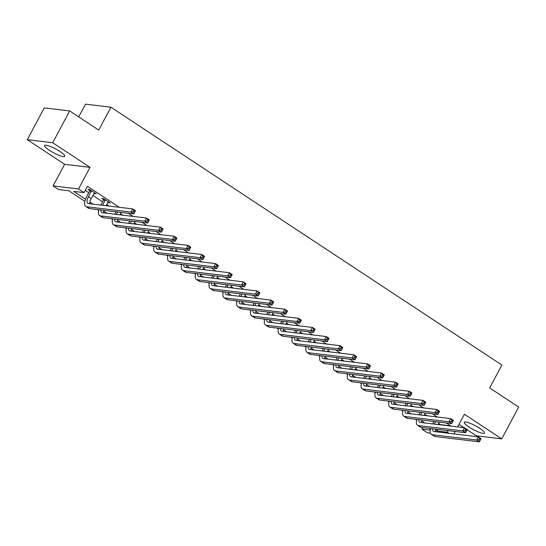 <?xml version="1.0" encoding="UTF-8"?>
<svg xmlns="http://www.w3.org/2000/svg" width="546" height="546" viewBox="0 0 546 546"><rect width="100%" height="100%" fill="white"/><g stroke="black" fill="none" stroke-linecap="round" stroke-linejoin="round"><path stroke-width="0.82" d="M49.304 150.232A11.452 2.177 -151.9 0 0 64.756 156.265A11.452 2.177 -151.9 0 0 60.012 151.515A11.452 2.177 -151.9 0 0 44.554 145.482A11.452 2.177 -151.9 0 0 49.304 150.232M469.014 427.033A11.452 2.177 -151.9 0 0 484.473 433.074A11.452 2.177 -151.9 0 0 479.729 428.323A11.452 2.177 -151.9 0 0 464.271 422.283A11.452 2.177 -151.9 0 0 469.014 427.033M84.855 201.31L68.912 190.8L58.613 189.564L53.085 185.92L78.487 188.964L84.016 192.615L73.717 191.38L85.517 199.154M64.626 164.305L90.029 167.349L52.703 142.731L69.676 110.947L44.274 107.896L27.3 139.687L64.626 164.305L53.085 185.92M78.72 116.905L85.524 104.156L110.927 107.207L501.89 365.049L489.666 387.933L518.7 407.077L501.726 438.868L464.4 414.25L457.644 426.904M458.988 424.385L463.95 427.661M467.123 429.757L476.324 435.817L501.726 438.868M430.48 433.183L427.457 432.821L421.928 429.17L430.296 430.173M422.768 427.593L421.928 429.17M52.703 142.731L27.3 139.687M438.499 423.355L440.424 424.624L450.723 425.86L446.328 422.959M437.291 417.001L432.5 413.848M423.471 407.889L418.68 404.729M409.643 398.771L404.852 395.611M395.823 389.653L391.032 386.493M381.995 380.535L377.204 377.375M368.168 371.417L363.377 368.257M354.347 362.298L349.556 359.138M340.52 353.18L335.729 350.02M326.699 344.062L321.908 340.902M312.872 334.944L308.08 331.784M299.044 325.832L294.26 322.672M285.224 316.714L280.432 313.554M271.396 307.596L266.605 304.436M257.575 298.478L252.784 295.318M243.748 289.36L238.957 286.2M229.927 280.241L225.136 277.081M216.1 271.123L211.309 267.963M202.273 262.005L197.481 258.845M188.452 252.887L183.661 249.727M174.624 243.775L169.833 240.615M160.804 234.657L156.013 231.497M146.976 225.539L142.185 222.379M133.149 216.421L128.365 213.261M119.328 207.303L87.415 186.254L84.016 192.615M85.217 190.363L88.766 192.704M92.881 195.42L102.593 201.822M106.709 204.538L109.029 206.067M120.529 213.657L122.85 215.185M134.357 222.768L136.677 224.304M148.184 231.886L150.505 233.422M162.005 241.004L164.326 242.533M175.832 250.123L178.153 251.651M189.653 259.241L191.974 260.77M203.481 268.359L205.801 269.888M217.301 277.477L219.629 279.006M231.129 286.595L233.449 288.124M244.956 295.714L247.277 297.242M258.777 304.825L261.097 306.361M272.604 313.943L274.925 315.479M286.425 323.061L288.745 324.597M300.252 332.18L302.573 333.708M314.08 341.298L316.4 342.827M327.9 350.416L330.221 351.945M341.728 359.534L344.048 361.063M355.548 368.652L357.869 370.181M369.376 377.771L371.696 379.299M383.196 386.882L385.524 388.418M397.024 396L399.344 397.536M410.851 405.118L413.172 406.654M424.672 414.237L426.992 415.765M107.842 202.416L110.142 203.003L103.508 198.628L101.788 198.423L103.597 199.611M94.014 193.298L96.314 193.885L89.681 189.51L87.967 189.305L89.769 190.493M90.029 167.349L78.487 188.964M448.17 430.644L447.331 432.22L449.01 433.326M455.2 431.483L453.903 433.913M69.676 110.947L98.71 130.091L110.927 107.207M430.466 429.252L429.115 428.357M416.646 420.133L415.288 419.239M402.818 411.015L401.467 410.121M388.998 401.897L387.64 401.003M375.17 392.779L373.819 391.885M361.35 383.661L359.991 382.766M347.522 374.542L346.164 373.648M333.695 365.431L332.343 364.53M319.874 356.313L318.516 355.419M306.047 347.195L304.695 346.3M292.226 338.076L290.868 337.182M278.399 328.958L277.04 328.064M264.578 319.84L263.22 318.946M250.75 310.722L249.392 309.828M236.923 301.604L235.572 300.709M223.102 292.485L221.744 291.591M209.275 283.367L207.924 282.473M195.454 274.256L194.096 273.362M181.627 265.138L180.269 264.244M167.799 256.019L166.448 255.125M153.979 246.901L152.621 246.007M140.151 237.783L138.8 236.889M126.331 228.665L124.973 227.771M112.503 219.547L111.145 218.653M98.683 210.428L97.325 209.534M435.503 429.975L437.032 430.985L447.331 432.22M89.885 202.04L93.093 204.156M103.713 211.159L106.92 213.274M117.54 220.277L120.748 222.393M131.361 229.395L134.569 231.511M145.188 238.506L148.396 240.622M159.009 247.625L162.217 249.74M172.836 256.743L176.044 258.859M186.664 265.861L189.871 267.977M200.484 274.979L203.692 277.095M214.312 284.097L217.52 286.213M228.132 293.216L231.34 295.331M241.96 302.334L245.168 304.45M255.781 311.452L258.988 313.568M269.608 320.563L272.816 322.679M283.435 329.682L286.643 331.797M297.256 338.8L300.464 340.916M311.084 347.918L314.291 350.034M324.904 357.036L328.112 359.152M338.732 366.154L341.939 368.27M352.552 375.273L355.767 377.388M366.38 384.391L369.587 386.507M380.207 393.509L383.415 395.625M394.028 402.62L397.235 404.736M407.855 411.739L411.063 413.854M421.676 420.857L424.884 422.973M437.872 429.409L437.032 430.985M108.791 202.116L108.429 202.798M94.97 192.997L94.601 193.68M435.653 421.683L434.357 424.112M439.168 422.106L437.872 424.529M432.637 423.908L433.933 421.478M435.708 429.149A7.344 3.167 -56.6 0 0 435.408 431.695M432.644 428.781A7.344 3.167 -56.6 0 0 433.401 431.306A7.344 3.167 -56.6 0 0 434.043 431.531L478.296 436.841L481.06 438.663L479.368 441.844L435.114 436.534A11.009 4.743 123.4 0 1 434.145 436.193L431.381 434.363A11.009 4.743 123.4 0 1 430.651 428.542M479.934 440.451L480.617 439.175L479.511 438.452L478.828 439.721L479.934 440.451L479.368 441.844L476.597 440.021L432.35 434.712A11.009 4.743 123.4 0 1 431.381 434.363M478.828 439.721L476.597 440.021L478.296 436.841L479.511 438.452M480.617 439.175L481.06 438.663M421.826 412.564L420.529 414.994M425.341 412.988L424.044 415.417M418.816 414.789L420.113 412.36M421.881 420.031A7.344 3.167 -56.6 0 0 421.587 422.577M418.816 419.662A7.344 3.167 -56.6 0 0 419.574 422.188A7.344 3.167 -56.6 0 0 420.222 422.413L464.475 427.723L467.24 429.545L465.54 432.725L421.287 427.416A11.009 4.743 123.4 0 1 420.318 427.074L417.553 425.252A11.009 4.743 123.4 0 1 416.823 419.424M466.113 431.333L466.789 430.064L465.683 429.333L465.008 430.603L466.113 431.333L465.54 432.725L462.776 430.903L418.523 425.593A11.009 4.743 123.4 0 1 417.553 425.252M465.008 430.603L462.776 430.903L464.475 427.723L465.683 429.333M466.789 430.064L467.24 429.545M408.005 403.446L406.709 405.876M411.52 403.869L410.223 406.299M404.989 405.671L406.285 403.241M408.06 410.913A7.344 3.167 -56.6 0 0 407.76 413.458M404.995 410.544A7.344 3.167 -56.6 0 0 405.753 413.069A7.344 3.167 -56.6 0 0 406.395 413.295L450.648 418.605L453.412 420.427L451.713 423.607L407.466 418.297A11.009 4.743 123.4 0 1 406.497 417.956L403.726 416.134A11.009 4.743 123.4 0 1 403.003 410.305M452.286 422.215L452.968 420.946L451.863 420.215L451.18 421.485L452.286 422.215L451.713 423.607L448.948 421.785L404.702 416.475A11.009 4.743 123.4 0 1 403.726 416.134M451.18 421.485L448.948 421.785L450.648 418.605L451.863 420.215M452.968 420.946L453.412 420.427M394.178 394.328L392.881 396.758M397.693 394.751L396.396 397.181M391.168 396.553L392.465 394.123M394.232 401.795A7.344 3.167 -56.6 0 0 393.932 404.34M391.168 401.426A7.344 3.167 -56.6 0 0 391.926 403.951A7.344 3.167 -56.6 0 0 392.574 404.177L436.82 409.486L439.591 411.309L437.892 414.489L393.639 409.179A11.009 4.743 123.4 0 1 392.67 408.838L389.905 407.016A11.009 4.743 123.4 0 1 389.175 401.187M438.465 413.097L439.141 411.827L438.035 411.097L437.36 412.367L438.465 413.097L437.892 414.489L435.128 412.667L390.875 407.357A11.009 4.743 123.4 0 1 389.905 407.016M437.36 412.367L435.128 412.667L436.82 409.486L438.035 411.097M439.141 411.827L439.591 411.309M380.357 385.21L379.06 387.64M383.865 385.633L382.569 388.063M377.341 387.435L378.637 385.005M380.405 392.676A7.344 3.167 -56.6 0 0 380.112 395.229M377.347 392.308A7.344 3.167 -56.6 0 0 378.098 394.833A7.344 3.167 -56.6 0 0 378.747 395.065L423 400.368L425.764 402.197L424.065 405.371L379.818 400.068A11.009 4.743 123.4 0 1 378.842 399.72L376.078 397.897A11.009 4.743 123.4 0 1 375.355 392.069M424.638 403.979L425.32 402.709L424.215 401.979L423.532 403.248L424.638 403.979L424.065 405.371L421.3 403.549L377.047 398.239A11.009 4.743 123.4 0 1 376.078 397.897M423.532 403.248L421.3 403.549L423 400.368L424.215 401.979M425.32 402.709L425.764 402.197M366.53 376.092L365.233 378.521M370.045 376.515L368.748 378.944M363.513 378.317L364.817 375.887M366.584 383.558A7.344 3.167 -56.6 0 0 366.284 386.111M363.52 383.19A7.344 3.167 -56.6 0 0 364.278 385.715A7.344 3.167 -56.6 0 0 364.926 385.947L409.172 391.257L411.937 393.079L410.244 396.253L365.991 390.95A11.009 4.743 123.4 0 1 365.021 390.602L362.257 388.779A11.009 4.743 123.4 0 1 361.527 382.951M410.817 394.86L411.493 393.591L410.387 392.861L409.712 394.13L410.817 394.86L410.244 396.253L407.48 394.43L363.227 389.121A11.009 4.743 123.4 0 1 362.257 388.779M409.712 394.13L407.48 394.43L409.172 391.257L410.387 392.861M411.493 393.591L411.937 393.079M352.702 366.973L351.406 369.403M356.217 367.397L354.92 369.826M349.693 369.198L350.989 366.769M352.757 374.44A7.344 3.167 -56.6 0 0 352.463 376.993M349.699 374.071A7.344 3.167 -56.6 0 0 350.45 376.597A7.344 3.167 -56.6 0 0 351.098 376.829L395.352 382.139L398.116 383.961L396.416 387.141L352.163 381.831A11.009 4.743 123.4 0 1 351.194 381.483L348.43 379.661A11.009 4.743 123.4 0 1 347.7 373.833M396.99 385.742L397.665 384.473L396.56 383.742L395.884 385.012L396.99 385.742L396.416 387.141L393.652 385.312L349.399 380.009A11.009 4.743 123.4 0 1 348.43 379.661M395.884 385.012L393.652 385.312L395.352 382.139L396.56 383.742M397.665 384.473L398.116 383.961M338.882 357.862L337.585 360.285M342.397 358.278L341.1 360.708M335.865 360.08L337.162 357.65M338.936 365.322A7.344 3.167 -56.6 0 0 338.636 367.874M335.872 364.96A7.344 3.167 -56.6 0 0 336.629 367.478A7.344 3.167 -56.6 0 0 337.271 367.711L381.524 373.02L384.288 374.843L382.596 378.023L338.343 372.713A11.009 4.743 123.4 0 1 337.373 372.365L334.609 370.543A11.009 4.743 123.4 0 1 333.879 364.721M383.162 376.624L383.845 375.355L382.739 374.624L382.057 375.901L383.162 376.624L382.596 378.023L379.825 376.194L335.578 370.891A11.009 4.743 123.4 0 1 334.609 370.543M382.057 375.901L379.825 376.194L381.524 373.02L382.739 374.624M383.845 375.355L384.288 374.843M325.054 348.744L323.758 351.174M328.569 349.16L327.272 351.59M322.044 350.962L323.341 348.532M325.109 356.204A7.344 3.167 -56.6 0 0 324.815 358.756M322.044 355.842A7.344 3.167 -56.6 0 0 322.802 358.36A7.344 3.167 -56.6 0 0 323.45 358.592L367.704 363.902L370.468 365.724L368.768 368.905L324.515 363.595A11.009 4.743 123.4 0 1 323.546 363.254L320.782 361.425A11.009 4.743 123.4 0 1 320.052 355.603M369.342 367.513L370.017 366.236L368.912 365.506L368.236 366.782L369.342 367.513L368.768 368.905L366.004 367.083L321.751 361.773A11.009 4.743 123.4 0 1 320.782 361.425M368.236 366.782L366.004 367.083L367.704 363.902L368.912 365.506M370.017 366.236L370.468 365.724M311.234 339.626L309.937 342.055M314.742 340.049L313.445 342.472M308.217 341.851L309.514 339.421M311.281 347.092A7.344 3.167 -56.6 0 0 310.988 349.638M308.224 346.724A7.344 3.167 -56.6 0 0 308.975 349.249A7.344 3.167 -56.6 0 0 309.623 349.474L353.876 354.784L356.64 356.606L354.941 359.787L310.694 354.477A11.009 4.743 123.4 0 1 309.719 354.136L306.954 352.307A11.009 4.743 123.4 0 1 306.231 346.485M355.514 358.394L356.197 357.118L355.091 356.395L354.409 357.664L355.514 358.394L354.941 359.787L352.177 357.964L307.93 352.655A11.009 4.743 123.4 0 1 306.954 352.307M354.409 357.664L352.177 357.964L353.876 354.784L355.091 356.395M356.197 357.118L356.64 356.606M297.406 330.507L296.109 332.937M300.921 330.931L299.624 333.36M294.396 332.732L295.693 330.303M297.461 337.974A7.344 3.167 -56.6 0 0 297.16 340.52M294.396 337.605A7.344 3.167 -56.6 0 0 295.154 340.131A7.344 3.167 -56.6 0 0 295.802 340.356L340.049 345.666L342.813 347.488L341.12 350.668L296.867 345.359A11.009 4.743 123.4 0 1 295.898 345.017L293.134 343.195A11.009 4.743 123.4 0 1 292.403 337.367M341.694 349.276L342.369 348L341.264 347.276L340.588 348.546L341.694 349.276L341.12 350.668L338.356 348.846L294.103 343.536A11.009 4.743 123.4 0 1 293.134 343.195M340.588 348.546L338.356 348.846L340.049 345.666L341.264 347.276M342.369 348L342.813 347.488M283.586 321.389L282.282 323.819M287.094 321.812L285.797 324.242M280.569 323.614L281.866 321.185M283.633 328.856A7.344 3.167 -56.6 0 0 283.34 331.402M280.576 328.487A7.344 3.167 -56.6 0 0 281.327 331.012A7.344 3.167 -56.6 0 0 281.975 331.238L326.228 336.548L328.992 338.37L327.293 341.55L283.04 336.24A11.009 4.743 123.4 0 1 282.07 335.899L279.306 334.077A11.009 4.743 123.4 0 1 278.583 328.248M327.866 340.158L328.549 338.889L327.436 338.158L326.761 339.428L327.866 340.158L327.293 341.55L324.529 339.728L280.275 334.418A11.009 4.743 123.4 0 1 279.306 334.077M326.761 339.428L324.529 339.728L326.228 336.548L327.436 338.158M328.549 338.889L328.992 338.37M269.758 312.271L268.461 314.701M273.273 312.694L271.976 315.124M266.741 314.496L268.038 312.066M269.813 319.738A7.344 3.167 -56.6 0 0 269.512 322.283M266.748 319.369A7.344 3.167 -56.6 0 0 267.506 321.894A7.344 3.167 -56.6 0 0 268.147 322.12L312.401 327.429L315.165 329.252L313.472 332.432L269.219 327.122A11.009 4.743 123.4 0 1 268.25 326.781L265.486 324.959A11.009 4.743 123.4 0 1 264.755 319.13M314.039 331.04L314.721 329.77L313.616 329.04L312.933 330.31L314.039 331.04L313.472 332.432L310.708 330.61L266.455 325.3A11.009 4.743 123.4 0 1 265.486 324.959M312.933 330.31L310.708 330.61L312.401 327.429L313.616 329.04M314.721 329.77L315.165 329.252M255.931 303.153L254.634 305.583M259.446 303.576L258.149 306.006M252.921 305.378L254.218 302.948M255.985 310.619A7.344 3.167 -56.6 0 0 255.692 313.172M252.921 310.251A7.344 3.167 -56.6 0 0 253.678 312.776A7.344 3.167 -56.6 0 0 254.327 313.008L298.58 318.311L301.344 320.14L299.645 323.314L255.391 318.004A11.009 4.743 123.4 0 1 254.422 317.663L251.658 315.841A11.009 4.743 123.4 0 1 250.928 310.012M300.218 321.922L300.894 320.652L299.788 319.922L299.112 321.191L300.218 321.922L299.645 323.314L296.881 321.492L252.627 316.182A11.009 4.743 123.4 0 1 251.658 315.841M299.112 321.191L296.881 321.492L298.58 318.311L299.788 319.922M300.894 320.652L301.344 320.14M242.11 294.035L240.813 296.464M245.625 294.458L244.328 296.887M239.093 296.26L240.39 293.83M242.165 301.501A7.344 3.167 -56.6 0 0 241.864 304.054M239.1 301.133A7.344 3.167 -56.6 0 0 239.858 303.658A7.344 3.167 -56.6 0 0 240.499 303.89L284.753 309.193L287.517 311.022L285.817 314.196L241.571 308.893A11.009 4.743 123.4 0 1 240.602 308.545L237.831 306.722A11.009 4.743 123.4 0 1 237.107 300.894M286.391 312.803L287.073 311.534L285.967 310.804L285.285 312.073L286.391 312.803L285.817 314.196L283.053 312.373L238.807 307.064A11.009 4.743 123.4 0 1 237.831 306.722M285.285 312.073L283.053 312.373L284.753 309.193L285.967 310.804M287.073 311.534L287.517 311.022M228.283 284.916L226.986 287.346M231.797 285.34L230.501 287.769M225.273 287.141L226.57 284.712M228.337 292.383A7.344 3.167 -56.6 0 0 228.037 294.936M225.273 292.014A7.344 3.167 -56.6 0 0 226.03 294.54A7.344 3.167 -56.6 0 0 226.679 294.772L270.925 300.082L273.696 301.904L271.997 305.084L227.743 299.774A11.009 4.743 123.4 0 1 226.774 299.426L224.01 297.604A11.009 4.743 123.4 0 1 223.28 291.776M272.57 303.685L273.246 302.416L272.14 301.685L271.464 302.955L272.57 303.685L271.997 305.084L269.233 303.255L224.979 297.952A11.009 4.743 123.4 0 1 224.01 297.604M271.464 302.955L269.233 303.255L270.925 300.082L272.14 301.685M273.246 302.416L273.696 301.904M214.462 275.805L213.165 278.228M217.97 276.221L216.673 278.651M211.445 278.023L212.742 275.594M214.51 283.265A7.344 3.167 -56.6 0 0 214.216 285.817M211.452 282.903A7.344 3.167 -56.6 0 0 212.203 285.421A7.344 3.167 -56.6 0 0 212.851 285.654L257.105 290.963L259.869 292.786L258.169 295.966L213.923 290.656A11.009 4.743 123.4 0 1 212.947 290.308L210.183 288.486A11.009 4.743 123.4 0 1 209.459 282.657M258.743 294.567L259.425 293.298L258.319 292.567L257.637 293.844L258.743 294.567L258.169 295.966L255.405 294.137L211.152 288.834A11.009 4.743 123.4 0 1 210.183 288.486M257.637 293.844L255.405 294.137L257.105 290.963L258.319 292.567M259.425 293.298L259.869 292.786M200.635 266.687L199.338 269.117M204.149 267.103L202.853 269.533M197.618 268.905L198.921 266.475M200.689 274.147A7.344 3.167 -56.6 0 0 200.389 276.699M197.625 273.785A7.344 3.167 -56.6 0 0 198.382 276.303A7.344 3.167 -56.6 0 0 199.031 276.535L243.277 281.845L246.041 283.667L244.349 286.848L200.095 281.538A11.009 4.743 123.4 0 1 199.126 281.197L196.362 279.368A11.009 4.743 123.4 0 1 195.632 273.546M244.922 285.456L245.598 284.179L244.492 283.449L243.816 284.725L244.922 285.456L244.349 286.848L241.585 285.026L197.331 279.716A11.009 4.743 123.4 0 1 196.362 279.368M243.816 284.725L241.585 285.026L243.277 281.845L244.492 283.449M245.598 284.179L246.041 283.667M186.807 257.569L185.51 259.998M190.322 257.985L189.025 260.415M183.797 259.787L185.094 257.364M186.862 265.035A7.344 3.167 -56.6 0 0 186.568 267.581M183.804 264.667A7.344 3.167 -56.6 0 0 184.555 267.185A7.344 3.167 -56.6 0 0 185.203 267.417L229.456 272.727L232.221 274.549L230.521 277.73L186.268 272.42A11.009 4.743 123.4 0 1 185.299 272.079L182.535 270.25A11.009 4.743 123.4 0 1 181.811 264.428M231.095 276.337L231.77 275.061L230.665 274.331L229.989 275.607L231.095 276.337L230.521 277.73L227.757 275.907L183.504 270.598A11.009 4.743 123.4 0 1 182.535 270.25M229.989 275.607L227.757 275.907L229.456 272.727L230.665 274.331M231.77 275.061L232.221 274.549M172.986 248.45L171.69 250.88M176.501 248.874L175.205 251.303M169.97 250.675L171.267 248.246M173.041 255.917A7.344 3.167 -56.6 0 0 172.741 258.463M169.977 255.548A7.344 3.167 -56.6 0 0 170.734 258.074A7.344 3.167 -56.6 0 0 171.376 258.299L215.629 263.609L218.393 265.431L216.701 268.612L172.447 263.302A11.009 4.743 123.4 0 1 171.478 262.96L168.714 261.138A11.009 4.743 123.4 0 1 167.984 255.31M217.267 267.219L217.95 265.943L216.844 265.22L216.161 266.489L217.267 267.219L216.701 268.612L213.93 266.789L169.683 261.479A11.009 4.743 123.4 0 1 168.714 261.138M216.161 266.489L213.93 266.789L215.629 263.609L216.844 265.22M217.95 265.943L218.393 265.431M159.159 239.332L157.862 241.762M162.674 239.755L161.377 242.185M156.149 241.557L157.446 239.128M159.214 246.799A7.344 3.167 -56.6 0 0 158.92 249.345M156.149 246.43A7.344 3.167 -56.6 0 0 156.907 248.956A7.344 3.167 -56.6 0 0 157.555 249.181L201.808 254.491L204.573 256.313L202.873 259.493L158.62 254.183A11.009 4.743 123.4 0 1 157.651 253.842L154.887 252.02A11.009 4.743 123.4 0 1 154.156 246.191M203.446 258.101L204.122 256.832L203.016 256.101L202.341 257.371L203.446 258.101L202.873 259.493L200.109 257.671L155.856 252.361A11.009 4.743 123.4 0 1 154.887 252.02M202.341 257.371L200.109 257.671L201.808 254.491L203.016 256.101M204.122 256.832L204.573 256.313M145.338 230.214L144.042 232.644M148.853 230.637L147.55 233.067M142.322 232.439L143.618 230.009M145.393 237.681A7.344 3.167 -56.6 0 0 145.093 240.226M142.329 237.312A7.344 3.167 -56.6 0 0 143.079 239.837A7.344 3.167 -56.6 0 0 143.728 240.063L187.981 245.372L190.745 247.195L189.046 250.375L144.799 245.065A11.009 4.743 123.4 0 1 143.823 244.724L141.059 242.902A11.009 4.743 123.4 0 1 140.336 237.073M189.619 248.983L190.301 247.713L189.196 246.983L188.513 248.253L189.619 248.983L189.046 250.375L186.282 248.553L142.035 243.243A11.009 4.743 123.4 0 1 141.059 242.902M188.513 248.253L186.282 248.553L187.981 245.372L189.196 246.983M190.301 247.713L190.745 247.195M131.511 221.096L130.214 223.526M135.026 221.519L133.729 223.949M128.501 223.321L129.798 220.891M131.566 228.562A7.344 3.167 -56.6 0 0 131.265 231.108M128.501 228.194A7.344 3.167 -56.6 0 0 129.259 230.719A7.344 3.167 -56.6 0 0 129.907 230.951L174.154 236.254L176.924 238.083L175.225 241.257L130.972 235.947A11.009 4.743 123.4 0 1 130.003 235.606L127.238 233.784A11.009 4.743 123.4 0 1 126.508 227.955M175.798 239.865L176.474 238.595L175.368 237.865L174.693 239.134L175.798 239.865L175.225 241.257L172.461 239.435L128.208 234.125A11.009 4.743 123.4 0 1 127.238 233.784M174.693 239.134L172.461 239.435L174.154 236.254L175.368 237.865M176.474 238.595L176.924 238.083M117.69 211.978L116.387 214.407M121.198 212.401L119.902 214.831M114.674 214.203L115.97 211.773M117.738 219.444A7.344 3.167 -56.6 0 0 117.445 221.997M114.68 219.076A7.344 3.167 -56.6 0 0 115.431 221.601A7.344 3.167 -56.6 0 0 116.08 221.833L160.333 227.136L163.097 228.965L161.398 232.139L117.151 226.836A11.009 4.743 123.4 0 1 116.175 226.488L113.411 224.665A11.009 4.743 123.4 0 1 112.688 218.837M161.971 230.746L162.653 229.477L161.548 228.747L160.865 230.016L161.971 230.746L161.398 232.139L158.633 230.316L114.38 225.007A11.009 4.743 123.4 0 1 113.411 224.665M160.865 230.016L158.633 230.316L160.333 227.136L161.548 228.747M162.653 229.477L163.097 228.965M105.31 199.816L102.566 205.289M108.34 201.815L106.081 205.712M100.846 205.084L103.528 200.075L103.72 198.771M103.917 210.326A7.344 3.167 -56.6 0 0 103.617 212.879M100.853 209.957A7.344 3.167 -56.6 0 0 101.611 212.483A7.344 3.167 -56.6 0 0 102.252 212.715L146.505 218.025L149.27 219.847L147.577 223.027L103.324 217.718A11.009 4.743 123.4 0 1 102.355 217.369L99.59 215.547A11.009 4.743 123.4 0 1 98.86 209.719M148.15 221.628L148.826 220.359L147.72 219.629L147.038 220.898L148.15 221.628L147.577 223.027L144.813 221.198L100.56 215.895A11.009 4.743 123.4 0 1 99.59 215.547M147.038 220.898L144.813 221.198L146.505 218.025L147.72 219.629M105.241 200.28L103.528 200.075M148.826 220.359L149.27 219.847M91.489 190.697L88.391 196.826A7.344 3.167 -56.6 0 0 87.783 203.365A7.344 3.167 -56.6 0 0 88.432 203.597L132.685 208.906L135.449 210.729L133.75 213.909L89.496 208.599A11.009 4.743 123.4 0 1 88.527 208.251L85.763 206.429A11.009 4.743 123.4 0 1 86.677 196.621L89.701 190.957L89.892 189.653M94.513 192.697L91.155 198.648A7.344 3.167 -56.6 0 0 89.797 203.76M134.323 212.51L134.999 211.241L133.893 210.51L133.217 211.787L134.323 212.51L133.75 213.909L130.985 212.08L86.732 206.777A11.009 4.743 123.4 0 1 85.763 206.429M133.217 211.787L130.985 212.08L132.685 208.906L133.893 210.51M91.421 191.161L89.701 190.957M134.999 211.241L135.449 210.729M435.114 436.534L432.35 434.712M421.287 427.416L418.523 425.593M407.466 418.297L404.702 416.475M393.639 409.179L390.875 407.357M379.818 400.068L377.047 398.239M365.991 390.95L363.227 389.121M352.163 381.831L349.399 380.009M338.343 372.713L335.578 370.891M324.515 363.595L321.751 361.773M310.694 354.477L307.93 352.655M296.867 345.359L294.103 343.536M283.04 336.24L280.275 334.418M269.219 327.122L266.455 325.3M255.391 318.004L252.627 316.182M241.571 308.893L238.807 307.064M227.743 299.774L224.979 297.952M213.923 290.656L211.152 288.834M200.095 281.538L197.331 279.716M186.268 272.42L183.504 270.598M172.447 263.302L169.683 261.479M158.62 254.183L155.856 252.361M144.799 245.065L142.035 243.243M130.972 235.947L128.208 234.125M117.151 226.836L114.38 225.007M103.324 217.718L100.56 215.895M91.155 198.648L88.391 196.826M89.496 208.599L86.732 206.777"/></g></svg>
